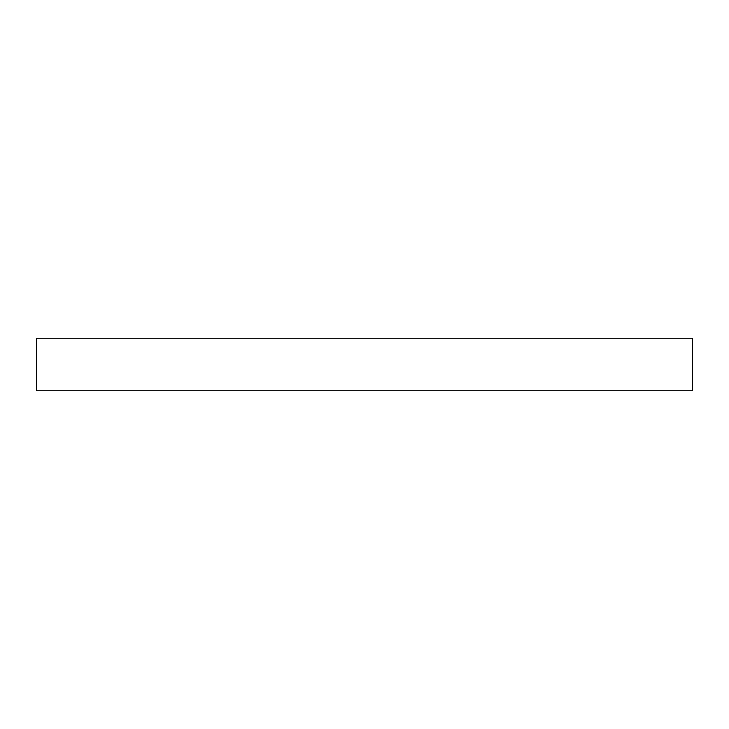 <?xml version="1.0" encoding="UTF-8"?>
<svg xmlns="http://www.w3.org/2000/svg" width="729" height="729" viewBox="0 0 729 729"><rect width="100%" height="100%" fill="white"/><g stroke="black" fill="none" stroke-linecap="round" stroke-linejoin="round"><path stroke-width="1.09" d="M36.45 338.256L36.45 390.744L692.55 390.744L692.55 338.256L36.45 338.256"/></g></svg>
